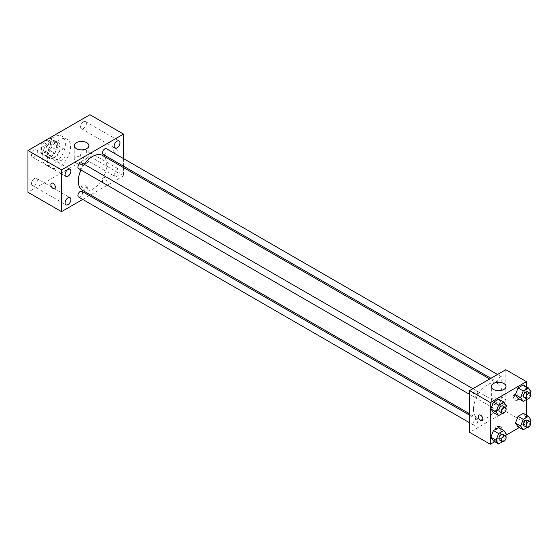 <?xml version="1.0" encoding="UTF-8"?>
<svg xmlns="http://www.w3.org/2000/svg" width="559" height="559" viewBox="0 0 559 559"><rect width="100%" height="100%" fill="white"/><g stroke="black" fill="none" stroke-linecap="round" stroke-linejoin="round"><path stroke-width="0.42" stroke-dasharray="2.79 2.1" d="M57.011 157.589A6.394 3.689 120 0 0 58.332 160.517A6.394 3.689 120 0 0 64.725 156.827A6.394 3.689 120 0 0 64.725 149.449A6.394 3.689 120 0 0 59.799 151.161A6.394 3.689 120 0 0 57.011 157.589M41.513 148.645A6.394 3.689 120 0 0 42.833 151.573A6.394 3.689 120 0 0 49.227 147.883A6.394 3.689 120 0 0 49.227 140.498A6.394 3.689 120 0 0 44.301 142.21A6.394 3.689 120 0 0 41.513 148.645M42.715 141.986L49.346 138.157A8.678 5.01 120 0 1 50.373 138.52A8.678 5.01 120 0 1 51.197 139.226L51.197 146.877A8.678 5.01 120 0 1 49.346 150.085L42.715 153.914A8.678 5.01 120 0 1 41.687 153.55A8.678 5.01 120 0 1 40.863 152.845L40.863 145.193A8.678 5.01 120 0 1 42.715 141.986L47.885 144.963L54.509 141.141L49.346 138.157M49.346 150.085L54.509 153.068L47.885 156.897L42.715 153.914M40.863 152.845L46.034 155.828L46.034 148.177L40.863 145.193M46.034 155.828A8.678 5.01 120 0 0 46.858 156.534A8.678 5.01 120 0 0 47.885 156.897M54.509 153.068A8.678 5.01 120 0 0 56.361 149.861L51.197 146.877M54.509 141.141A8.678 5.01 120 0 1 55.537 141.504A8.678 5.01 120 0 1 56.361 142.21L56.361 149.861M47.885 144.963A8.678 5.01 120 0 0 46.034 148.177M51.197 156.471A9.133 5.276 -60 0 1 46.628 156.925A9.133 5.276 -60 0 1 46.628 146.381A9.133 5.276 -60 0 1 55.76 141.113A9.133 5.276 -60 0 1 57.165 148.428A9.133 5.276 -60 0 1 51.197 156.471M53.776 157.966A9.133 5.276 120 0 0 59.743 149.917A9.133 5.276 120 0 0 58.346 142.601A9.133 5.276 120 0 0 51.309 145.047A9.133 5.276 120 0 0 47.319 154.235A9.133 5.276 120 0 0 49.213 158.421A9.133 5.276 120 0 0 53.776 157.966M56.361 142.21L51.197 139.226M42.156 157.219A16.435 9.489 120 0 0 45.559 164.744A16.435 9.489 120 0 0 62 155.255A16.435 9.489 120 0 0 62 136.27A16.435 9.489 120 0 0 49.332 140.679A16.435 9.489 120 0 0 42.156 157.219M47.319 160.202A16.435 9.489 120 0 0 50.729 167.728A16.435 9.489 120 0 0 67.164 158.239A16.435 9.489 120 0 0 67.164 139.254A16.435 9.489 120 0 0 54.496 143.663A16.435 9.489 120 0 0 47.319 160.202M83.48 121.778A4.109 2.369 120 0 0 80.803 125.391A4.109 2.369 120 0 0 81.432 128.682A4.109 2.369 120 0 0 85.534 126.313A4.109 2.369 120 0 0 85.534 121.576A4.109 2.369 120 0 0 83.48 121.778M34.406 150.112A4.109 2.369 120 0 0 31.723 153.725A4.109 2.369 120 0 0 32.352 157.016A4.109 2.369 120 0 0 36.461 154.647A4.109 2.369 120 0 0 36.461 149.903A4.109 2.369 120 0 0 34.406 150.112M34.406 178.503A4.109 2.369 120 0 0 31.723 182.122A4.109 2.369 120 0 0 32.352 185.413A4.109 2.369 120 0 0 36.461 183.038A4.109 2.369 120 0 0 36.461 178.3A4.109 2.369 120 0 0 34.406 178.503M83.48 150.168A4.109 2.369 120 0 0 80.803 153.788A4.109 2.369 120 0 0 81.432 157.079A4.109 2.369 120 0 0 85.534 154.703A4.109 2.369 120 0 0 85.534 149.966A4.109 2.369 120 0 0 83.48 150.168M89.943 114.721L89.943 156.471L27.95 192.261M117.062 169.552A4.109 2.369 120 0 0 114.378 173.171A4.109 2.369 120 0 0 115.007 176.462A4.109 2.369 120 0 0 119.116 174.094A4.109 2.369 120 0 0 119.116 169.349A4.109 2.369 120 0 0 117.062 169.552M86.708 163.172A7.309 4.22 180 0 1 78.749 164.087A7.309 4.22 180 0 1 74.242 160.195A7.309 4.22 180 0 1 81.544 155.975A7.309 4.22 180 0 1 88.853 160.195A7.309 4.22 180 0 1 86.708 163.172M123.518 167.574L123.518 175.861L89.943 156.471M123.518 175.861L90.516 194.916M89.3 195.615L82.725 199.409M86.386 187.6A3.193 1.845 180 0 1 87.323 188.907A3.193 1.845 180 0 1 84.13 190.752A3.193 1.845 180 0 1 80.929 188.907A3.193 1.845 180 0 1 82.907 187.202A3.193 1.845 180 0 1 86.386 187.6M86.386 186.098A3.193 1.845 180 0 1 87.323 187.405A3.193 1.845 180 0 1 84.13 189.249A3.193 1.845 180 0 1 80.929 187.405A3.193 1.845 180 0 1 82.907 185.7A3.193 1.845 180 0 1 86.386 186.098M51.54 183.156L51.533 183.156A3.193 1.845 60 0 1 53.999 184.016A3.193 1.845 60 0 1 55.397 187.23A3.193 1.845 60 0 1 54.733 188.69L54.733 188.69M123.518 158.581L123.518 166.177M112.862 148.834A3.193 1.845 -120 0 0 114.26 152.048A3.193 1.845 -120 0 0 116.719 152.907A3.193 1.845 -120 0 0 116.719 149.211A3.193 1.845 -120 0 0 113.526 147.366A3.193 1.845 -120 0 0 112.862 148.834A3.193 1.845 -120 0 0 114.253 152.048A3.193 1.845 -120 0 0 116.719 152.907A3.193 1.845 -120 0 0 116.719 149.218A3.193 1.845 -120 0 0 113.526 147.366A3.193 1.845 -120 0 0 112.862 148.834M103.17 154.431A3.284 1.901 120 0 0 106.462 152.53A3.284 1.901 120 0 0 106.462 148.736M78.581 197.02A3.284 1.901 120 0 0 81.873 195.119A3.284 1.901 120 0 0 81.873 191.325M102.493 181.319A3.284 1.901 120 0 0 103.17 182.821A3.284 1.901 120 0 0 106.462 180.927A3.284 1.901 120 0 0 106.462 177.126A3.284 1.901 120 0 0 103.925 178.007A3.284 1.901 120 0 0 102.493 181.319M78.581 168.629A3.284 1.901 120 0 0 81.118 167.742A3.284 1.901 120 0 0 82.55 164.437A3.284 1.901 120 0 0 81.873 162.935M82.48 190.277A20.089 11.599 120 0 0 102.57 178.677A20.089 11.599 120 0 0 102.57 155.479M84.255 164.311A20.089 11.599 120 0 0 80.971 170.006M473.501 409.237A20.089 11.599 120 0 0 477.659 418.432A20.089 11.599 120 0 0 497.755 406.833A20.089 11.599 120 0 0 497.755 383.635A20.089 11.599 120 0 0 482.27 389.022A20.089 11.599 120 0 0 473.501 409.237M477.735 392.593A3.284 1.901 -60 0 1 476.303 395.905A3.284 1.901 -60 0 1 473.766 396.785A3.284 1.901 -60 0 1 473.766 392.984A3.284 1.901 -60 0 1 477.058 391.09A3.284 1.901 -60 0 1 477.735 392.593M497.678 409.474A3.284 1.901 120 0 0 498.355 410.984A3.284 1.901 120 0 0 501.647 409.083A3.284 1.901 120 0 0 501.647 405.289A3.284 1.901 120 0 0 499.11 406.169A3.284 1.901 120 0 0 497.678 409.474M473.089 423.673A3.284 1.901 120 0 0 473.766 425.175A3.284 1.901 120 0 0 477.058 423.282A3.284 1.901 120 0 0 477.058 419.481A3.284 1.901 120 0 0 474.521 420.361A3.284 1.901 120 0 0 473.089 423.673M497.678 381.084A3.284 1.901 120 0 0 498.355 382.587A3.284 1.901 120 0 0 501.647 380.686A3.284 1.901 120 0 0 501.647 376.892A3.284 1.901 120 0 0 499.11 377.772A3.284 1.901 120 0 0 497.678 381.084M505.79 369.716L505.79 411.473L469.63 432.352M526.452 415.169L526.452 423.401L505.79 411.473M526.452 423.401L519.318 427.523M506.105 435.154L494.729 441.715M496.427 429.557A3.193 1.845 0 0 0 499.907 429.955A3.193 1.845 0 0 0 501.877 428.25A3.193 1.845 0 0 0 498.684 426.405A3.193 1.845 0 0 0 495.491 428.25A3.193 1.845 0 0 0 496.427 429.557A3.193 1.845 0 0 0 499.907 429.955A3.193 1.845 0 0 0 501.877 428.25A3.193 1.845 0 0 0 498.684 426.405A3.193 1.845 0 0 0 495.491 428.25A3.193 1.845 0 0 0 496.427 429.55M525.886 388.659L523.273 384.941L525.886 388.659L523.273 395.381L518.053 398.399L523.273 395.381L525.886 388.659L531.05 391.642M501.297 431.248L498.684 427.53L501.297 431.248L498.684 437.97L493.464 440.988L498.684 437.97L501.297 431.248L506.461 434.231M526.452 386.779L526.452 399.51M525.886 417.049L523.273 413.339L525.886 417.049L523.273 423.778L518.053 426.79L523.273 423.778L525.886 417.049L531.05 420.033M501.297 402.85L498.684 399.14L501.297 402.85L498.684 409.579L493.464 412.591L498.684 409.579L501.297 402.85L506.461 405.834M514.504 395.632A3.193 1.845 -120 0 0 515.901 398.846A3.193 1.845 -120 0 0 518.361 399.699A3.193 1.845 -120 0 0 518.361 396.01A3.193 1.845 -120 0 0 515.167 394.165A3.193 1.845 -120 0 0 514.504 395.632M479.007 415.044L479.007 415.044A3.193 1.845 60 0 1 481.474 415.896A3.193 1.845 60 0 1 482.864 419.117A3.193 1.845 60 0 1 482.207 420.578L482.2 420.578M513.204 396.38A3.193 1.845 -120 0 0 514.601 399.594A3.193 1.845 -120 0 0 517.061 400.454A3.193 1.845 -120 0 0 517.061 396.764A3.193 1.845 -120 0 0 513.868 394.92A3.193 1.845 -120 0 0 513.204 396.38M493.52 404.01A7.309 4.22 180 0 1 491.382 401.027A7.309 4.22 180 0 1 498.684 396.806A7.309 4.22 180 0 1 505.993 401.027A7.309 4.22 180 0 1 501.479 404.926A7.309 4.22 180 0 1 493.52 404.01M505.734 407.707L503.848 412.563L502.541 413.318M499.599 411.697A3.284 1.901 120 0 0 502.883 409.796A3.284 1.901 120 0 0 502.883 406.002M503.848 412.563L498.684 409.579M530.323 393.508L528.444 398.364L527.13 399.119M524.188 397.498A3.284 1.901 120 0 0 527.472 395.604A3.284 1.901 120 0 0 527.472 391.803M528.444 398.364L523.273 395.381M505.734 436.104L503.848 440.953L502.541 441.715M499.599 440.087A3.284 1.901 120 0 0 502.883 438.193A3.284 1.901 120 0 0 502.883 434.392M503.848 440.953L498.684 437.97M530.323 421.905L528.444 426.762L527.13 427.516M524.188 425.895A3.284 1.901 120 0 0 527.472 423.995A3.284 1.901 120 0 0 527.472 420.2M528.444 426.762L523.273 423.778M42.833 151.573L58.332 160.517M49.227 140.498L64.725 149.449M58.346 142.601L55.76 141.113M49.213 158.421L46.628 156.925M55.537 141.504L50.373 138.52M46.858 156.534L41.687 153.55M67.164 139.254L62 136.27M50.729 167.728L45.559 164.744M81.432 128.682L115.007 148.072M85.534 121.576L119.116 140.959M32.352 157.016L65.934 176.406M36.461 149.903L70.036 169.293M32.352 185.413L65.934 204.797M36.461 178.3L70.036 197.683M81.432 157.079L115.007 176.462M85.534 149.966L119.116 169.349M74.242 145.661L74.242 160.195M88.853 145.661L88.853 160.195M80.929 187.405L80.929 188.907M87.323 187.405L87.323 188.907M497.755 383.635L489.719 378.995M477.659 418.432L469.63 413.793M469.63 394.395L473.766 396.785M472.914 388.701L477.058 391.09M501.647 405.289L106.462 177.126M498.355 410.984L103.17 182.821M477.058 419.481L469.63 415.19M473.766 425.175L469.63 422.786M501.647 376.892L497.503 374.502M498.355 382.587L490.928 378.296M517.061 400.454L518.361 399.699M513.868 394.92L515.167 394.165M505.993 401.027L505.993 386.493M491.382 401.027L491.382 386.493"/><path stroke-width="0.84" d="M82.725 199.409L61.525 211.651L27.95 192.261L27.95 150.511L89.943 114.721L123.518 134.104L123.518 158.581M117.062 141.161A4.109 2.369 120 0 0 114.378 144.781A4.109 2.369 120 0 0 115.007 148.072A4.109 2.369 120 0 0 119.116 145.696A4.109 2.369 120 0 0 119.116 140.959A4.109 2.369 120 0 0 117.062 141.161M67.988 169.496A4.109 2.369 120 0 0 65.305 173.115A4.109 2.369 120 0 0 65.934 176.406A4.109 2.369 120 0 0 70.036 174.031A4.109 2.369 120 0 0 70.036 169.293A4.109 2.369 120 0 0 67.988 169.496M67.988 197.886A4.109 2.369 120 0 0 65.305 201.506A4.109 2.369 120 0 0 65.934 204.797A4.109 2.369 120 0 0 70.036 202.428A4.109 2.369 120 0 0 70.036 197.683A4.109 2.369 120 0 0 67.988 197.886M61.525 211.651L61.525 169.894L27.95 150.511M61.525 169.894L123.518 134.104M86.708 148.645A7.309 4.22 180 0 1 78.749 149.56A7.309 4.22 180 0 1 74.242 145.661A7.309 4.22 180 0 1 81.544 141.441A7.309 4.22 180 0 1 88.853 145.661A7.309 4.22 180 0 1 86.708 148.645M90.516 194.916L89.3 195.615M55.39 187.23A3.193 1.845 60 0 1 54.733 188.69A3.193 1.845 60 0 1 51.533 186.846A3.193 1.845 60 0 1 51.533 183.156A3.193 1.845 60 0 1 53.999 184.016A3.193 1.845 60 0 1 55.39 187.23M54.733 188.69A3.193 1.845 60 0 1 51.54 186.846A3.193 1.845 60 0 1 51.54 183.156M123.518 166.177L123.518 167.574M497.503 374.502L106.462 148.736A3.284 1.901 120 0 0 104.819 148.897A3.284 1.901 120 0 0 102.493 152.921A3.284 1.901 120 0 0 103.17 154.431L490.928 378.296M469.63 415.19L81.873 191.325A3.284 1.901 120 0 0 80.23 191.485A3.284 1.901 120 0 0 77.904 195.517A3.284 1.901 120 0 0 78.581 197.02L469.63 422.786M472.914 388.701L81.873 162.935A3.284 1.901 120 0 0 80.23 163.095A3.284 1.901 120 0 0 78.078 165.995A3.284 1.901 120 0 0 78.581 168.629L469.63 394.395M80.971 170.006A20.089 11.599 120 0 0 78.316 181.081A20.089 11.599 120 0 0 82.48 190.277L469.63 413.793M489.719 378.995L102.57 155.479A20.089 11.599 120 0 0 84.255 164.311M494.729 441.715L490.292 444.279L469.63 432.352L469.63 390.594L505.79 369.716L526.452 381.65L526.452 386.779M519.318 427.523L506.105 435.154M518.053 398.399L515.447 394.682L518.053 387.96L523.273 384.941L518.053 387.96L515.447 394.682L518.053 398.399L523.224 401.376L520.611 397.666L523.224 390.937L528.444 387.925L531.05 391.642L530.323 393.508M493.464 440.988L490.858 437.271L493.464 430.549L498.684 427.53L493.464 430.549L490.858 437.271L493.464 440.988L498.635 443.965L496.022 440.254L498.635 433.532L503.848 430.514L506.461 434.231L505.734 436.104M526.452 399.51L526.452 415.169M490.292 444.279L490.292 402.529L526.452 381.65M518.053 426.79L515.447 423.079L518.053 416.35L523.273 413.339L518.053 416.35L515.447 423.079L518.053 426.79L523.224 429.773L520.611 426.056L523.224 419.334L528.444 416.322L531.05 420.033L530.323 421.905M493.464 412.591L490.858 408.881L493.464 402.152L498.684 399.14L493.464 402.152L490.858 408.881L493.464 412.591L498.635 415.575L496.022 411.864L498.635 405.135L503.848 402.124L506.461 405.834L505.734 407.707M490.292 402.529L469.63 390.594M493.52 389.476A7.309 4.22 180 0 1 491.382 386.493A7.309 4.22 180 0 1 498.684 382.279A7.309 4.22 180 0 1 505.993 386.493A7.309 4.22 180 0 1 501.479 390.392A7.309 4.22 180 0 1 493.52 389.476M482.864 419.117A3.193 1.845 60 0 1 482.2 420.578A3.193 1.845 60 0 1 479.007 418.733A3.193 1.845 60 0 1 479.007 415.044A3.193 1.845 60 0 1 481.467 415.903A3.193 1.845 60 0 1 482.864 419.117M482.207 420.578A3.193 1.845 60 0 1 479.007 418.733A3.193 1.845 60 0 1 479.007 415.044M502.541 413.318L498.635 415.575M505.469 407.49L502.883 406.002A3.284 1.901 120 0 0 500.354 406.882A3.284 1.901 120 0 0 498.914 410.194A3.284 1.901 120 0 0 499.599 411.697L502.178 413.185A3.284 1.901 120 0 0 505.469 411.291A3.284 1.901 120 0 0 505.469 407.49A3.284 1.901 120 0 0 502.932 408.37A3.284 1.901 120 0 0 501.5 411.683A3.284 1.901 120 0 0 502.178 413.185M496.022 411.864L490.858 408.881M498.635 405.135L493.464 402.152M503.848 402.124L498.684 399.14M527.13 399.119L523.224 401.376M530.058 393.298L527.472 391.803A3.284 1.901 120 0 0 524.943 392.684A3.284 1.901 120 0 0 523.504 395.996A3.284 1.901 120 0 0 524.188 397.498L526.767 398.993A3.284 1.901 120 0 0 530.058 397.093A3.284 1.901 120 0 0 530.058 393.298A3.284 1.901 120 0 0 527.521 394.179A3.284 1.901 120 0 0 526.089 397.484A3.284 1.901 120 0 0 526.767 398.993M520.611 397.666L515.447 394.682M523.224 390.937L518.053 387.96M528.444 387.925L523.273 384.941M502.541 441.715L498.635 443.965M505.469 435.887L502.883 434.392A3.284 1.901 120 0 0 500.354 435.272A3.284 1.901 120 0 0 498.914 438.584A3.284 1.901 120 0 0 499.599 440.087L502.178 441.582A3.284 1.901 120 0 0 505.469 439.681A3.284 1.901 120 0 0 505.469 435.887A3.284 1.901 120 0 0 502.932 436.768A3.284 1.901 120 0 0 501.5 440.073A3.284 1.901 120 0 0 502.178 441.582M496.022 440.254L490.858 437.271M498.635 433.532L493.464 430.549M503.848 430.514L498.684 427.53M527.13 427.516L523.224 429.773M530.058 421.689L527.472 420.2A3.284 1.901 120 0 0 524.943 421.081A3.284 1.901 120 0 0 523.504 424.386A3.284 1.901 120 0 0 524.188 425.895L526.767 427.383A3.284 1.901 120 0 0 530.058 425.483A3.284 1.901 120 0 0 530.058 421.689A3.284 1.901 120 0 0 527.521 422.569A3.284 1.901 120 0 0 526.089 425.881A3.284 1.901 120 0 0 526.767 427.383M520.611 426.056L515.447 423.079M523.224 419.334L518.053 416.35M528.444 416.322L523.273 413.339"/></g></svg>
